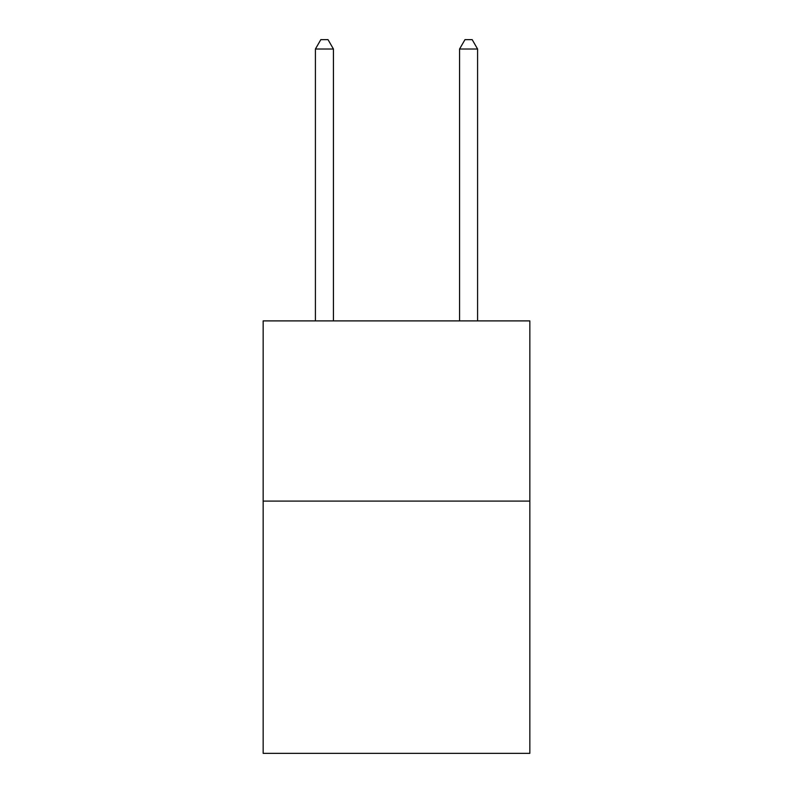 <?xml version="1.0" encoding="UTF-8"?>
<svg xmlns="http://www.w3.org/2000/svg" width="793" height="793" viewBox="0 0 793 793"><rect width="100%" height="100%" fill="white"/><g stroke="black" fill="none" stroke-linecap="round" stroke-linejoin="round"><path stroke-width="1.19" d="M529.843 501.087L529.843 753.35L263.157 753.35L263.157 320.887L529.843 320.887L529.843 501.087L263.157 501.087M333.437 320.887L333.437 49.017L315.416 49.017L315.416 320.887M315.416 49.017L320.818 39.65L328.024 39.65L333.437 49.017M477.584 320.887L477.584 49.017L459.563 49.017L459.563 320.887M459.563 49.017L464.976 39.65L472.182 39.65L477.584 49.017"/></g></svg>
